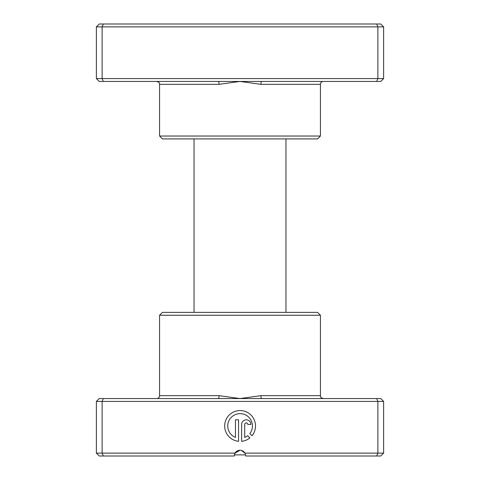 <?xml version="1.0" encoding="UTF-8"?>
<svg xmlns="http://www.w3.org/2000/svg" width="480" height="480" viewBox="0 0 480 480"><rect width="100%" height="100%" fill="white"/><g stroke="black" fill="none" stroke-linecap="round" stroke-linejoin="round"><path stroke-width="0.72" d="M261.69 81.45L99.246 81.45L96.372 78.576L383.628 78.576L380.754 81.45L261.69 81.45A2.874 0.75 -90 0 0 260.94 84.324L240 81.45L219.06 84.324L159.57 84.324C159.018 83.472 160.62 82.818 156.696 81.45M320.43 136.032L159.57 136.032L162.438 138.9L317.562 138.9L320.43 136.032L320.43 84.324A2.874 2.874 0 0 1 323.304 81.45M159.57 136.032L159.57 84.324M96.372 78.576L96.372 26.874L383.628 26.874L380.754 24L376.692 24L377.886 26.874L377.886 78.576L376.692 81.45M383.628 78.576L383.628 26.874M103.308 81.45L102.114 78.576L102.114 26.874L103.308 24L376.692 24M96.372 26.874L99.246 24L103.308 24M218.31 81.45A2.874 0.75 -90 0 1 219.06 84.324M245.634 454.884L234.366 454.884M285.96 312.372L285.96 138.9M194.04 312.372L194.04 138.9M249.834 433.542A12.33 12.33 0 0 0 240.096 413.646A12.33 12.33 0 0 0 235.47 437.412L235.47 419.814L238.554 419.814L238.554 441.318A15.414 15.414 0 0 1 224.694 425.208A15.414 15.414 0 0 1 254.022 419.376A15.414 15.414 0 0 1 252.03 435.738L249.834 433.542M241.632 424.44A4.626 4.626 0 0 1 246.258 419.814A4.626 4.626 0 0 1 250.884 424.44L247.8 424.44A1.542 1.542 0 0 0 246.258 422.898A1.542 1.542 0 0 0 244.716 424.44L244.716 437.412A12.33 12.33 0 0 0 247.656 435.726L249.852 437.916A15.414 15.414 0 0 1 241.632 441.318L241.632 424.44M218.31 398.55L380.754 398.55L383.628 401.424L96.372 401.424L99.246 398.55L218.31 398.55A2.874 0.75 90 0 0 219.06 395.676L240 398.55L260.94 395.676L320.43 395.676C320.982 396.528 319.38 397.182 323.304 398.55M159.57 315.246L320.43 315.246L317.562 312.372L162.438 312.372L159.57 315.246L159.57 395.676A2.874 2.874 0 0 1 156.696 398.55M241.332 450.414L244.974 453.126L383.628 453.126L383.628 401.424M320.43 315.246L320.43 395.676M103.308 398.55L102.114 401.424L102.114 453.126L235.026 453.126A5.748 5.748 0 0 1 244.974 453.126L245.748 456L376.692 456L377.886 453.126L377.886 401.424L376.692 398.55M383.628 453.126L380.754 456L376.692 456M96.372 401.424L96.372 453.126L102.114 453.126L103.308 456L99.246 456L96.372 453.126M240 450.252L235.026 453.126L234.252 456L103.308 456M234.588 454.08L234.99 453.192M261.69 398.55A2.874 0.75 90 0 1 260.94 395.676M320.43 84.324L260.94 84.324M159.57 395.676L219.06 395.676"/></g></svg>

